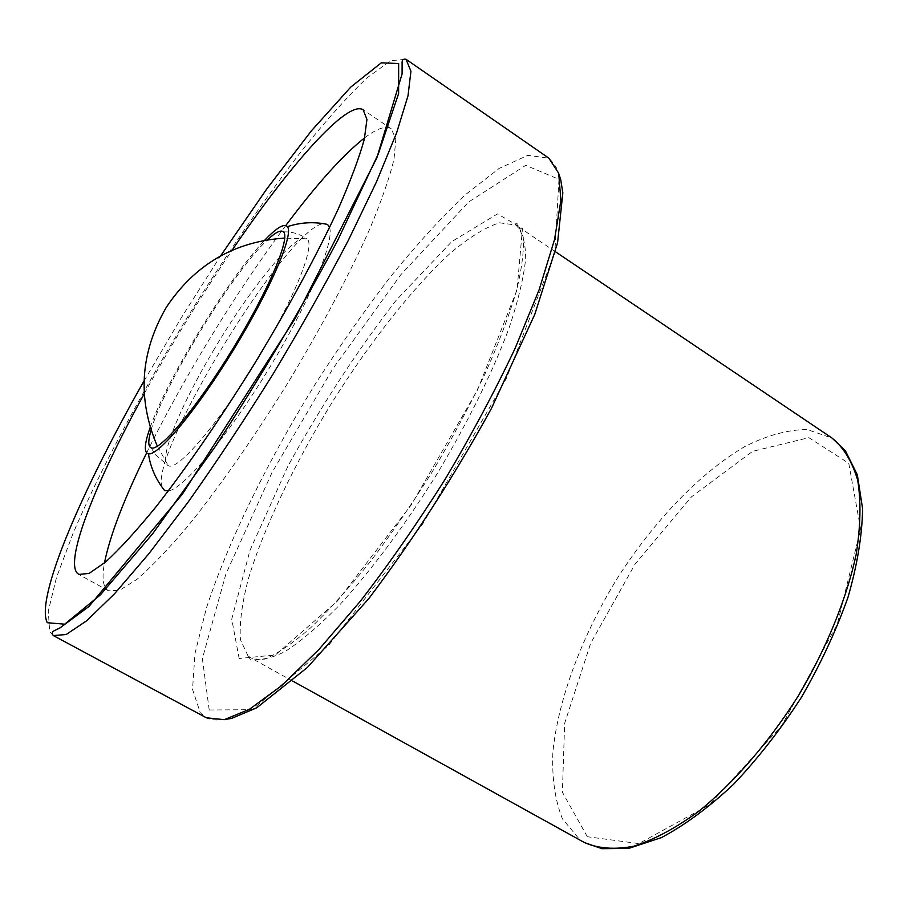 <?xml version="1.0" encoding="UTF-8"?>
<svg xmlns="http://www.w3.org/2000/svg" width="908" height="908" viewBox="0 0 908 908"><rect width="100%" height="100%" fill="white"/><g stroke="black" fill="none" stroke-linecap="round" stroke-linejoin="round"><path stroke-width="0.68" stroke-dasharray="4.54 3.41" d="M151.069 430.131C163.292 385.628 233.481 270.947 267.542 239.803M213.232 350.851C249.768 288.699 296.292 231.336 306.609 238.713L306.938 238.94C315.553 243.832 296.439 293.829 262.083 351.702C223.198 418.134 177.298 472.501 168.23 465.6L167.867 465.418C157.958 460.129 180.283 406.012 213.232 350.851M150.195 427.35C166.947 378.795 229.054 277.303 264.671 240.291M162.089 487.21C148.878 453.716 287.552 227.125 323.396 223.652M329.559 227.511C334.7 241.562 308.414 304.271 267.701 370.702C227.068 437.179 183.189 489.14 168.332 490.944M364.653 137.834C376.877 128.482 385.73 125.452 391.2 128.743L395.831 138.913L394.015 159.297C389.498 177.877 381.349 201.247 369.567 229.395C349.444 274.466 320.864 328.299 287.802 383.006C254.127 437.338 219.203 487.278 188.217 525.721C168.513 549.011 151.42 566.898 136.926 579.383L119.595 590.279L108.438 590.779L106.304 589.031C102.729 584.548 102.105 575.876 104.454 562.994M146.642 452.888C182.996 378.727 236.307 291.627 285.804 225.502M144.236 393.766C171.283 344.575 200.554 296.734 232.051 250.268M584.525 842.613L579.497 839.412L562.381 818.732C555.004 800.13 551.837 777.929 552.87 752.153C558.238 698.57 582.187 635.521 617.451 578.056C653.805 521.317 699.705 473.068 744.753 446.588C767.044 435.352 787.849 429.666 807.144 429.518L832.091 438.099M587.317 836.722L562.381 792.23L564.663 723.279L590.654 643.295L635.021 564.22L691.51 496.812L752.596 451.355L808.858 437.679L848.776 463.284L860.636 529.08L837.267 624.227L781.845 725.447L709.069 805.055L638.846 843.6L587.317 836.722M247.998 655.882L240.427 639.72C239.315 623.637 241.948 603.366 248.338 578.929C263.865 527.548 294.453 463.784 331.806 402.834C369.772 342.327 412.743 287.541 450.743 252.833C469.175 237.374 485.405 227.363 499.434 222.789L515.789 225.025C522.27 231.256 525.573 242.436 525.675 258.576C523.746 277.542 518.184 300.775 508.991 328.276C492.692 372.019 467.518 423.139 436.839 474.214C405.32 524.767 371.247 570.451 339.717 604.876C319.4 625.567 301.24 641.093 285.248 651.445C270.822 658.697 259.359 660.854 250.869 657.903L247.998 655.882M144.043 380.929L181.259 317.8L220.542 255.942M53.322 635.577L49.736 631.82L48.249 611.277L56.512 577.431L73.037 533.416C101.072 467.836 144.406 387.114 192.655 308.777C229.838 249.439 266.668 196.162 303.136 148.957C326.539 119.913 347.787 96.248 366.9 77.963L390.599 60.723L406.024 59.281M225.161 719.488C216.308 720.509 210.043 719.942 206.366 717.785L200.259 712.723L192.53 689.365L195.004 653.385L206.445 607.929C228.362 540.964 267.974 460.572 315.224 384.175C339.456 346.379 364.437 310.695 390.179 277.122C415.978 245.308 441.072 217.818 465.441 194.664L499.241 168.366L527.82 155.37L548.863 158.162C554.55 164.019 557.909 169.342 558.931 174.109M209.215 709.999L202.382 658.595L225.933 573.879L271.912 472.762L332.669 369L400.927 274.602L468.676 201.985L525.721 165.324L558.965 179.33L554.799 252.992L506.38 378.443L422.663 524.041L328.685 645.338L252.118 709.659L209.215 709.999M239.144 658.504L231.733 619.143L249.961 550.43L287.813 466.371C320.558 406.818 356.56 351.589 395.843 300.684L451.775 241.607L497.482 213.913L522.475 228.373L517.038 289.834L477.472 390.077L411.426 504.689L337.277 601.21L275.453 654.94L239.144 658.504M555.424 251.732L515.789 225.025C514.677 223.811 515.301 223.447 517.662 223.936L523.235 237.067C524.12 251.073 521.771 269.404 516.164 292.058C508.673 316.881 498.106 344.552 484.463 375.106C469.22 406.716 451.889 438.859 432.446 471.513C412.209 503.679 391.484 533.745 370.26 561.712C349.262 587.771 329.422 609.779 310.74 627.734C293.125 643.023 277.871 653.465 264.977 659.06L250.744 660.082C249.246 658.198 249.28 657.471 250.869 657.903L292.682 681.057M283.466 231.892C291.877 231.585 299.595 233.855 306.609 238.713M151.273 447.905L154.962 454.261L167.867 465.418M391.2 128.743L363.143 109.777M108.438 590.779L78.769 574.423M157.368 446.225L168.218 465.6M306.938 238.94L284.749 238.089"/><path stroke-width="1.36" d="M267.542 239.803C275.567 232.244 280.878 229.611 283.466 231.892C290.708 237.771 268.269 291.037 232.596 349.217C197.013 407.465 159.797 451.685 151.273 447.905L151.057 447.826C148.049 446.384 148.049 440.482 151.069 430.131M264.671 240.291C276.668 227.636 284.261 223.096 287.439 226.671C294.044 234.196 270.459 289.595 233.549 349.807C196.73 410.064 158.128 456.281 148.424 453.818L147.629 453.603C143.884 451.503 144.747 442.752 150.195 427.35M168.332 490.944L164.541 490.513L162.089 487.21M323.396 223.652L327.595 224.435L329.559 227.511M104.454 562.994C109.868 535.868 123.931 499.173 146.642 452.888M285.804 225.502C316.676 184.222 342.952 154.996 364.653 137.834M232.051 250.268C289.346 165.653 347.412 99.528 363.143 109.777L366.946 119.425L364.29 139.367C359.205 157.708 350.522 180.896 338.253 208.942C317.403 253.922 288.301 307.88 254.989 362.928C221.132 417.635 186.322 468.108 155.756 507.129C136.37 530.828 119.674 549.102 105.657 561.973L89.097 573.425L78.769 574.423L76.896 572.812C65.342 557.784 97.179 479.31 144.236 393.766M584.525 842.613L601.947 848.685L628.801 848.378L661.387 837.607C684.791 825.168 708.819 807.428 733.46 784.399C757.851 758.645 780.517 729.601 801.469 697.242C820.73 663.861 836.268 630.458 848.072 597.033C857.356 564.617 862.191 535.164 862.6 508.684L857.334 474.793L845.382 450.777L832.091 438.099C843.736 447.678 852.283 461.786 857.742 480.411C861.125 501.522 860.602 526.186 856.176 554.413C846.653 598.633 826.609 648.062 798.518 695.562C769.008 742.188 734.107 782.526 699.058 811.139C675.949 827.926 654.225 839.616 633.886 846.199C614.807 849.82 598.361 848.617 584.525 842.613L292.682 681.057M220.542 255.942L266.975 188.66L311.455 130.752L350.829 87.02L381.315 62.811L398.646 63.549L398.623 93.524L378.296 153.917L337.617 240.563C301.206 308.743 260.562 377.206 215.707 445.964L152.623 533.791L100.402 594.876L64.661 624.193L47.273 622.718C35.015 598.338 81.902 490.195 144.043 380.929M406.024 59.281L410.927 71.221L408.021 95.726L396.626 132.829L376.57 181.691L348.331 240.359C325.824 283.421 300.741 327.981 273.092 374.005C244.683 419.575 216.433 462.172 188.319 501.818L148.935 553.653L114.544 593.753L86.68 620.777L66.193 634.51L53.322 635.577C51.779 633.659 51.949 632.116 53.833 630.935L60.132 627.803L88.984 606.453L182.451 494.031L295.441 318.004L376.809 157.958L402.096 73.923L402.108 61.88C402.289 59.656 403.595 58.782 406.024 59.281L548.863 158.162L558.692 173.258L560.883 200.452L554.527 239.576L539.193 289.595L515.086 348.4C494.939 391.064 471.615 434.694 445.124 479.288C417.464 523.167 389.226 563.789 360.408 601.141L319.014 649.379L281.457 685.79L249.496 709.25L224.287 719.669L206.366 717.785L53.322 635.577M832.091 438.099L555.424 251.732M287.439 226.671C300.616 222.312 313.998 221.563 327.595 224.435M148.424 453.818C150.535 467.541 155.96 479.787 164.7 490.592M558.931 174.109L560.769 179.92L562.835 192.882L557.58 242.765L534.812 314.293L491.398 408.509C453.886 476.564 413.049 539.885 368.909 598.463L307.437 667.414L256.623 707.865L231.631 718.376L225.161 719.488M284.749 238.089C234.332 241.437 194.857 264.512 166.323 307.29C140.093 352.622 137.108 398.93 157.368 446.225"/></g></svg>
